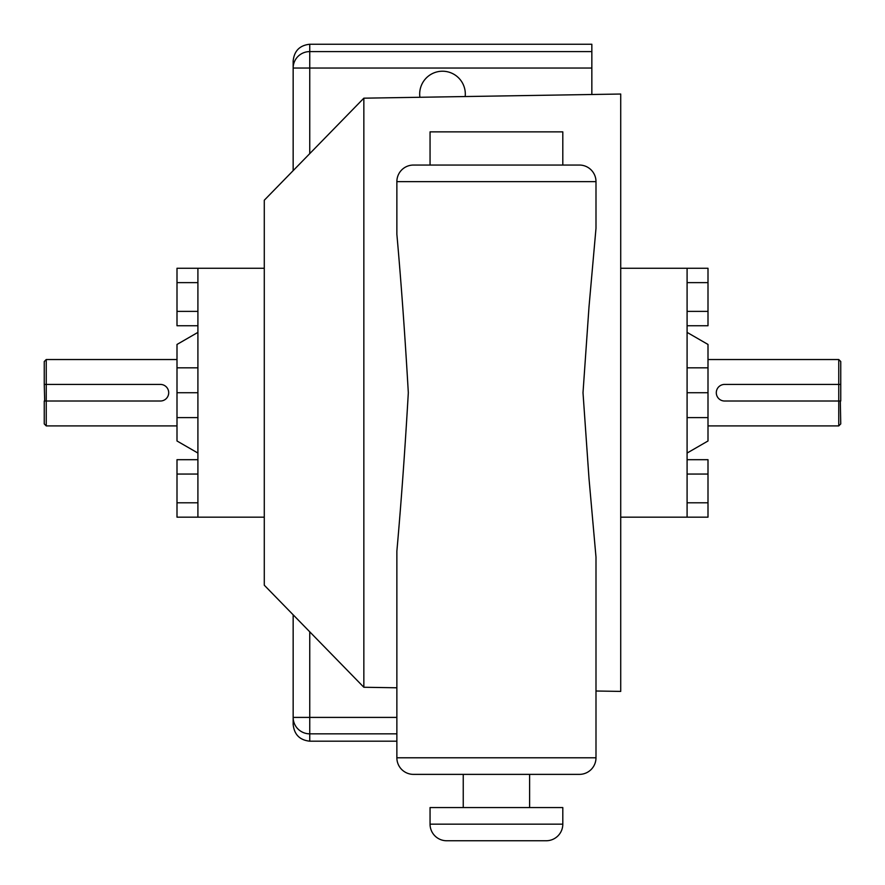 <?xml version="1.0" encoding="UTF-8"?>
<svg xmlns="http://www.w3.org/2000/svg" width="885" height="885" viewBox="0 0 885 885"><rect width="100%" height="100%" fill="white"/><g stroke="black" fill="none" stroke-linecap="round" stroke-linejoin="round"><path stroke-width="1.33" d="M430.055 824.156A16.594 16.594 0 0 0 446.648 840.75L546.211 840.75A16.594 16.594 0 0 0 562.805 824.156L562.805 807.562L430.055 807.562L430.055 824.156L562.805 824.156M579.398 774.375L413.461 774.375A16.594 16.594 0 0 1 396.867 757.781L595.992 757.781A16.594 16.594 0 0 1 579.398 774.375L529.617 774.375L529.617 807.562M579.398 165.052L562.805 165.052L562.805 131.865L430.055 131.865L430.055 165.052L413.461 165.052L579.398 165.052A16.594 16.594 0 0 1 595.992 181.646L595.992 228.341L588.99 307.018L583.005 392.719L589.001 478.508L595.992 557.096L595.992 757.781M413.461 165.052A16.594 16.594 0 0 0 396.867 181.646L396.867 234.248C401.204 282.824 405.02 335.647 408.317 392.719C405.02 449.779 401.204 502.603 396.867 551.189L396.867 757.781M44.25 423.915L44.25 401.016L46.241 401.016L46.241 425.906L44.25 423.915M44.25 384.422L44.25 361.522L46.241 359.531L46.241 401.016L160.406 401.016A8.297 8.297 0 0 0 168.703 392.719A8.297 8.297 0 0 0 160.406 384.422L44.25 384.422L44.681 401.016M197.908 367.828L177 367.828L177 344.453L197.908 332.384M197.908 417.609L177 417.609L177 440.984L197.908 453.054M838.759 359.531L840.75 361.522L840.75 401.016L724.594 401.016A8.297 8.297 0 0 1 716.297 392.719A8.297 8.297 0 0 1 724.594 384.422L838.759 384.422L838.759 359.531L708 359.531M840.319 401.016L840.75 423.915L838.759 425.906L838.759 384.422L840.75 384.422M687.092 453.054L708 440.984L708 344.453L687.092 332.384M465.178 96.542A22.822 22.822 0 0 0 442.5 71.22A22.822 22.822 0 0 0 419.91 97.273M687.092 502.802L708 502.802L708 517.172L687.092 517.172L687.092 268.266L708 268.266L708 282.636L687.092 282.636M595.992 691.008L620.717 691.406L620.717 94.031L363.846 98.18L363.846 687.258L396.867 687.789M363.846 687.258L264.283 585.206L264.283 200.231L363.846 98.18M264.283 268.266L177 268.266L177 282.636L197.908 282.636M264.283 517.172L197.908 517.172L197.908 268.266M463.242 807.562L463.242 774.375L413.461 774.375M177 359.531L46.241 359.531M177 425.906L46.241 425.906M838.759 425.906L708 425.906M197.908 459.691L177 459.691L177 474.061L197.908 474.061M197.908 502.802L177 502.802L177 474.061M197.908 517.172L177 517.172L177 502.802M197.908 392.719L177 392.719L177 367.828M177 417.609L177 392.719M197.908 325.746L177 325.746L177 282.636M197.908 311.376L177 311.376M396.867 733.842L309.75 733.842L309.75 741.188L396.867 741.188M309.75 741.188C299.738 740.125 294.207 734.539 293.156 724.428L293.156 614.798M293.156 170.639L293.156 61.01C294.207 50.899 299.738 45.312 309.75 44.25L591.844 44.25L591.844 94.496M687.092 474.061L708 474.061L708 459.691L687.092 459.691M708 502.802L708 474.061M687.092 325.746L708 325.746L708 282.636M687.092 311.376L708 311.376M687.092 367.828L708 367.828M687.092 392.719L708 392.719M687.092 417.609L708 417.609M595.992 181.646L396.867 181.646M591.844 68.034L309.75 68.034L309.75 153.625M309.75 631.813L309.75 717.403L396.867 717.403M309.75 44.25L309.75 51.596L591.844 51.596M309.75 733.842L309.75 717.403L293.156 717.403A16.594 16.428 -0 0 0 309.75 733.842M309.75 68.034L309.75 51.596A16.594 16.428 -0 0 0 293.156 68.034L309.75 68.034M687.092 517.172L620.717 517.172M687.092 268.266L620.717 268.266"/></g></svg>
